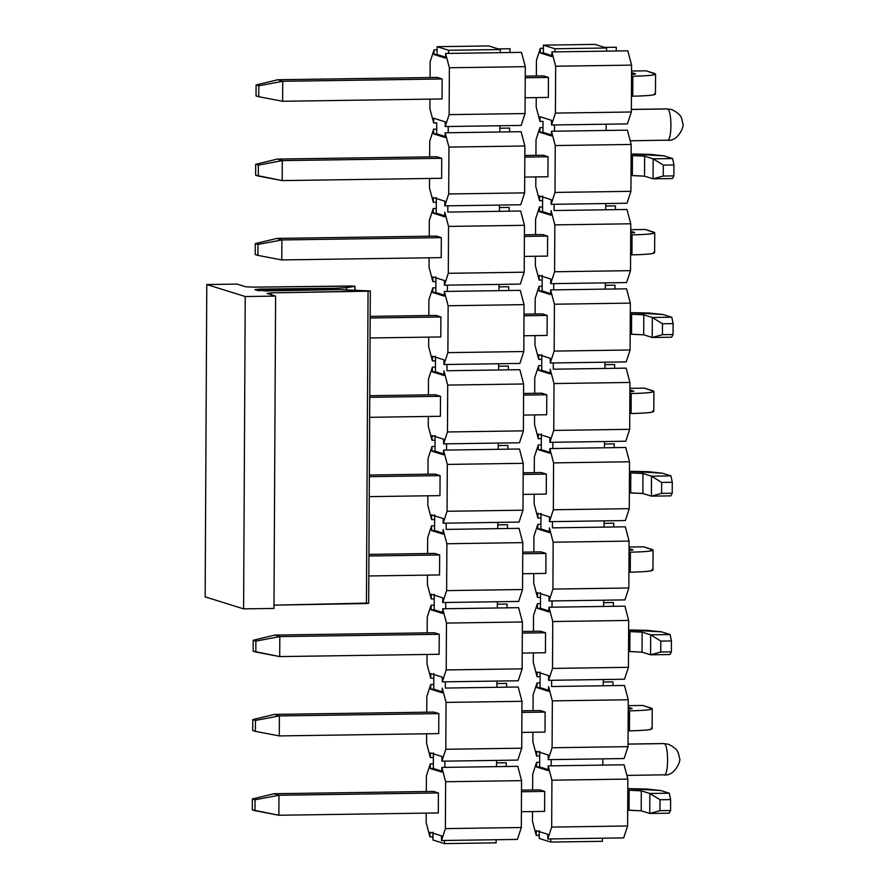 <?xml version="1.0" encoding="UTF-8"?>
<svg xmlns="http://www.w3.org/2000/svg" width="888" height="888" viewBox="0 0 888 888"><rect width="100%" height="100%" fill="white"/><g stroke="black" fill="none" stroke-linecap="round" stroke-linejoin="round"><path stroke-width="1.33" d="M509.99 48.751L509.967 52.525L509.99 48.751L498.301 48.929L509.99 48.751M521.522 52.359L525.296 66.656L525.052 113.542L521.134 125.441L448.251 126.496L448.218 132.745L445.177 132.789L445.154 137.474L433.622 133.866L433.644 129.182L429.737 141.092L429.648 156.865L429.737 141.092L433.644 129.182L433.622 133.866L445.154 137.474L445.177 132.789L499.844 131.99L448.218 132.745L448.251 126.496L445.21 126.54L449.128 114.641L449.372 67.766L445.598 53.458L445.576 58.142L434.032 54.534L437.074 54.49L437.096 49.806L434.066 49.85L434.032 54.534L434.066 49.85L430.147 61.76L430.07 77.534L430.147 61.76L434.066 49.85L437.096 49.806L437.074 54.49L434.032 54.534L445.576 58.142L445.598 53.458L448.629 53.413L448.651 50.294L437.118 46.687L437.096 49.806L437.118 46.687L448.651 50.294L500.277 49.539L488.744 45.943L437.118 46.687L488.744 45.943L500.277 49.539L448.651 50.294L448.629 53.413L500.255 52.67L500.277 49.539L500.255 52.67L445.598 53.458L449.372 67.766L525.296 66.656L521.522 52.359L500.255 52.67L521.522 52.359M433.677 122.944L429.903 108.636L433.677 122.944L436.718 122.899L433.677 122.944L433.699 118.248L433.677 122.944M436.718 122.899L436.663 133.822L445.166 136.486L436.663 133.822L433.622 133.866L436.663 133.822L436.685 129.137L433.644 129.182L436.685 129.137L436.718 122.899M429.947 99.134L429.903 108.636L429.947 99.134M433.699 118.248L445.232 121.856L445.21 126.54L445.232 121.856L433.699 118.248M442.146 78.977L442.046 98.957L442.146 78.977L437.229 77.434L442.146 78.977L282.717 81.285L258.797 85.792L256.099 84.948L256.044 95.882L258.741 96.725L258.797 85.792L258.741 96.725L256.044 95.882L256.099 84.948L277.789 79.742L282.717 81.285L282.606 101.265L258.741 96.725L282.606 101.265L282.717 81.285L442.146 78.977M441.625 178.288L441.736 158.297L436.818 156.765L441.736 158.297L441.625 178.288L282.195 180.597L282.295 160.606L258.386 165.124L255.689 164.28L255.633 175.214L258.319 176.057L258.386 165.124L258.319 176.057L282.195 180.597L255.633 175.214L255.689 164.28L258.386 165.124L282.295 160.606L277.378 159.074L255.689 164.28L277.378 159.074L436.818 156.765L277.378 159.074L282.295 160.606L282.195 180.597L441.625 178.288M429.537 178.466L429.492 187.967L433.266 202.275L433.289 197.58L444.821 201.188L444.799 205.872L448.706 193.973L448.951 147.086L445.177 132.789L448.951 147.086L448.706 193.973L444.799 205.872L444.821 201.188L433.289 197.58L433.266 202.275L436.297 202.231L436.241 213.153L444.744 215.817L436.241 213.153L436.33 197.536L436.297 202.231L433.266 202.275L429.492 187.967L429.537 178.466M447.83 205.827L444.799 205.872L447.83 205.827L447.796 212.077L447.83 205.827L499.467 205.084L447.83 205.827M447.796 212.077L499.433 211.322L499.467 205.084L520.723 204.773L524.63 192.874L448.706 193.973L524.63 192.874L524.875 145.987L448.951 147.086L524.875 145.987L521.101 131.69L499.844 131.99L499.877 125.752L521.134 125.441L525.052 113.542L449.128 114.641L445.21 126.54L499.877 125.752L499.844 131.99L521.101 131.69L524.875 145.987L524.63 192.874L520.723 204.773L499.467 205.084L499.433 211.322L447.796 212.077M499.445 207.559L509.157 207.415L509.135 211.189L509.157 207.415L499.445 207.559M429.315 220.424L433.233 208.514L436.263 208.469L433.233 208.514L433.211 213.198L436.241 213.153L433.211 213.198L433.233 208.514L429.315 220.424L429.237 236.197L429.315 220.424M432.878 276.912L432.845 281.596L435.886 281.552L435.908 276.867L435.886 281.552L432.845 281.596L432.878 276.912L444.411 280.519L432.878 276.912M447.419 285.159L444.377 285.203L444.411 280.519L444.377 285.203L448.296 273.304L448.54 226.418L444.766 212.121L444.744 216.805L444.766 212.121L448.54 226.418L524.464 225.319L520.69 211.022L499.433 211.322L520.69 211.022L524.464 225.319L448.54 226.418L448.296 273.304L444.377 285.203L520.301 284.105L447.419 285.159L447.386 291.408L447.419 285.159M444.744 216.805L433.211 213.198L444.744 216.805M429.126 257.798L429.071 267.299L432.845 281.596L429.071 267.299L429.126 257.798M441.325 237.629L441.214 257.62L441.325 237.629L436.397 236.097L441.325 237.629L281.885 239.938L257.964 244.455L255.278 243.612L255.211 254.545L257.909 255.389L257.964 244.455L257.909 255.389L255.211 254.545L255.278 243.612L276.956 238.406L281.885 239.938L281.774 259.929L257.909 255.389L281.774 259.929L281.885 239.938L441.325 237.629M520.301 284.105L524.22 272.205L448.296 273.304L524.22 272.205L524.464 225.319L524.22 272.205L520.301 284.105M435.853 287.801L435.886 281.552L435.83 292.485L444.333 295.149L435.83 292.485L435.853 287.801L432.811 287.845L428.904 299.756L428.815 315.529L428.904 299.756L432.811 287.845L435.853 287.801M447.386 291.408L499.012 290.654L499.045 284.415L499.012 290.654L444.344 291.453L448.129 305.75L524.053 304.651L520.268 290.354L499.012 290.654L520.268 290.354L524.053 304.651L448.129 305.75L444.344 291.453L447.386 291.408M447.008 364.491L443.967 364.535L443.989 359.851L432.456 356.243L443.989 359.851L443.967 364.535L447.008 364.491L446.975 370.74L447.008 364.491L498.634 363.747L447.008 364.491M444.322 296.137L444.344 291.453L444.322 296.137L432.789 292.529L432.811 287.845L432.789 292.529L435.83 292.485L432.789 292.529L444.322 296.137M435.497 356.199L435.409 371.817L443.911 374.47L435.409 371.817L435.497 356.199M446.975 370.74L498.601 369.985L498.634 363.747L519.891 363.436L523.798 351.537L447.885 352.636L443.967 364.535L447.885 352.636L448.129 305.75L447.885 352.636L523.798 351.537L524.053 304.651L523.798 351.537L519.891 363.436L498.634 363.747L498.601 369.985L446.975 370.74M428.704 337.129L428.66 346.631L432.434 360.928L432.456 356.243L432.434 360.928L435.475 360.883L432.434 360.928L428.66 346.631L428.704 337.129M440.903 316.961L440.803 336.952L440.903 316.961L435.986 315.429L440.903 316.961L370.174 317.993L440.903 316.961M508.735 286.746L508.724 290.52L508.735 286.746L499.034 286.891L508.735 286.746M498.623 366.222L508.325 366.078L508.302 369.852L508.325 366.078L498.623 366.222M428.482 379.087L432.401 367.177L435.442 367.133L432.401 367.177L432.378 371.861L435.409 371.817L432.378 371.861L432.401 367.177L428.482 379.087L428.405 394.86L428.482 379.087M432.045 435.575L432.012 440.259L435.053 440.215L435.076 435.531L435.053 440.215L432.012 440.259L432.045 435.575L443.578 439.183L432.045 435.575M446.586 443.822L443.556 443.867L443.578 439.183L443.556 443.867L447.463 431.968L447.707 385.081L443.933 370.784L443.911 375.469L443.933 370.784L447.707 385.081L523.631 383.982L519.857 369.686L498.601 369.985L519.857 369.686L523.631 383.982L447.707 385.081L447.463 431.968L443.556 443.867L519.469 442.768L446.586 443.822L446.553 450.072L446.586 443.822M443.911 375.469L432.378 371.861L443.911 375.469M428.294 416.461L428.238 425.963L432.012 440.259L428.238 425.963L428.294 416.461M440.492 396.292L440.381 416.283L440.492 396.292L435.564 394.76L440.492 396.292L369.752 397.325L440.492 396.292M519.469 442.768L523.387 430.858L447.463 431.968L523.387 430.858L523.631 383.982L523.387 430.858L519.469 442.768M435.02 446.464L435.053 440.215L434.998 451.148L443.501 453.801L434.998 451.148L435.02 446.464L431.99 446.509L428.072 458.408L427.994 474.192L428.072 458.408L431.99 446.509L435.02 446.464M446.553 450.072L498.179 449.317L498.212 443.079L498.179 449.317L443.523 450.116L447.297 464.413L523.221 463.314L519.447 449.017L498.179 449.317L519.447 449.017L523.221 463.314L447.297 464.413L443.523 450.116L446.553 450.072M446.176 523.154L443.134 523.199L443.156 518.514L431.624 514.907L443.156 518.514L443.134 523.199L446.176 523.154L446.142 529.403L446.176 523.154L497.802 522.399L446.176 523.154M443.489 454.8L443.523 450.116L443.489 454.8L431.957 451.193L431.99 446.509L431.957 451.193L434.998 451.148L431.957 451.193L443.489 454.8M434.665 514.862L434.587 530.48L443.079 533.133L434.587 530.48L434.665 514.862M446.142 529.403L497.768 528.649L497.802 522.399L519.058 522.1L522.976 510.189L447.053 511.288L443.134 523.199L447.053 511.288L447.297 464.413L447.053 511.288L522.976 510.189L523.221 463.314L522.976 510.189L519.058 522.1L497.802 522.399L497.768 528.649L446.142 529.403M427.872 495.793L427.827 505.294L431.601 519.591L431.624 514.907L431.601 519.591L434.643 519.547L431.601 519.591L427.827 505.294L427.872 495.793M440.071 475.624L439.971 495.615L440.071 475.624L435.153 474.092L440.071 475.624L369.341 476.656L440.071 475.624M507.903 445.41L507.892 449.184L507.903 445.41L498.201 445.554L507.903 445.41M497.791 524.886L507.492 524.741L507.47 528.515L507.492 524.741L497.791 524.886M427.661 537.74L431.568 525.84L434.609 525.796L431.568 525.84L431.546 530.524L434.587 530.48L431.546 530.524L431.568 525.84L427.661 537.74L427.572 553.524L427.661 537.74M431.213 594.239L431.191 598.923L434.221 598.878L434.243 594.194L434.221 598.878L431.191 598.923L431.213 594.239L442.746 597.846L431.213 594.239M445.754 602.486L442.724 602.53L442.746 597.846L442.724 602.53L446.631 590.62L446.875 543.745L443.101 529.448L443.079 534.132L443.101 529.448L446.875 543.745L522.799 542.646L519.025 528.338L497.768 528.649L519.025 528.338L522.799 542.646L446.875 543.745L446.631 590.62L442.724 602.53L518.648 601.431L445.754 602.486L445.721 608.735L445.754 602.486M443.079 534.132L431.546 530.524L443.079 534.132M427.461 575.124L427.406 584.626L431.191 598.923L427.406 584.626L427.461 575.124M439.66 554.956L439.549 574.947L439.66 554.956L434.732 553.424L439.66 554.956L368.92 555.988L439.66 554.956M518.648 601.431L522.555 589.521L446.631 590.62L522.555 589.521L522.799 542.646L522.555 589.521L518.648 601.431M434.188 605.128L434.221 598.878L434.165 609.812L442.668 612.465L434.165 609.812L434.188 605.128L431.157 605.172L427.239 617.071L427.161 632.855L427.239 617.071L431.157 605.172L434.188 605.128M445.721 608.735L497.358 607.98L497.38 601.731L497.358 607.98L442.69 608.768L446.464 623.076L522.388 621.977L518.614 607.67L497.358 607.98L518.614 607.67L522.388 621.977L446.464 623.076L442.69 608.768L445.721 608.735M445.343 681.818L442.302 681.862L442.335 677.178L430.791 673.57L442.335 677.178L442.302 681.862L445.343 681.818L445.31 688.056L445.343 681.818L496.969 681.063L445.343 681.818M442.668 613.464L442.69 608.768L442.668 613.464L431.124 609.856L431.157 605.172L431.124 609.856L434.165 609.812L431.124 609.856L442.668 613.464M433.832 673.526L433.755 689.144L442.257 691.796L433.755 689.144L433.832 673.526M445.31 688.056L496.936 687.312L496.969 681.063L518.226 680.763L522.144 668.853L446.22 669.952L442.302 681.862L446.22 669.952L446.464 623.076L446.22 669.952L522.144 668.853L522.388 621.977L522.144 668.853L518.226 680.763L496.969 681.063L496.936 687.312L445.31 688.056M427.05 654.456L426.995 663.958L430.769 678.254L430.791 673.57L430.769 678.254L433.81 678.21L430.769 678.254L426.995 663.958L427.05 654.456M439.238 634.287L439.138 654.278L439.238 634.287L434.321 632.755L439.238 634.287L279.809 636.596L255.888 641.114L253.202 640.27L253.136 651.204L255.833 652.036L255.888 641.114L255.833 652.036L279.698 656.587L279.809 636.596L274.88 635.064L253.202 640.27L255.888 641.114L279.809 636.596L279.698 656.587L253.136 651.204L253.202 640.27L274.88 635.064L434.321 632.755L274.88 635.064L279.809 636.596L439.238 634.287M507.081 604.073L507.059 607.847L507.081 604.073L497.369 604.217L507.081 604.073M496.958 683.549L506.66 683.405L506.637 687.168L506.66 683.405L496.958 683.549M426.828 696.403L430.736 684.504L433.777 684.459L430.736 684.504L430.713 689.188L433.755 689.144L430.713 689.188L430.736 684.504L426.828 696.403L426.74 712.187L426.828 696.403M430.38 752.902L430.358 757.586L433.388 757.542L433.422 752.858L433.388 757.542L430.358 757.586L430.38 752.902L441.913 756.509L430.38 752.902M444.921 761.149L441.891 761.194L441.913 756.509L441.891 761.194L445.798 749.283L446.054 702.408L442.268 688.1L442.246 692.795L442.268 688.1L446.054 702.408L521.966 701.309L518.192 687.001L496.936 687.312L518.192 687.001L521.966 701.309L446.054 702.408L445.798 749.283L441.891 761.194L517.815 760.095L444.921 761.149L444.899 767.387L444.921 761.149M442.246 692.795L430.713 689.188L442.246 692.795M426.629 733.788L426.584 743.278L430.358 757.586L426.584 743.278L426.629 733.788M438.827 713.619L438.728 733.61L438.827 713.619L433.91 712.087L438.827 713.619L279.387 715.928L255.478 720.434L252.78 719.602L252.725 730.535L255.411 731.368L255.478 720.434L255.411 731.368L252.725 730.535L252.78 719.602L274.47 714.396L279.387 715.928L279.287 735.919L255.411 731.368L279.287 735.919L279.387 715.928L438.827 713.619M517.815 760.095L521.722 748.184L445.798 749.283L521.722 748.184L521.966 701.309L521.722 748.184L517.815 760.095M433.355 763.791L433.388 757.542L433.333 768.475L441.836 771.128L433.333 768.475L433.355 763.791L430.325 763.835L426.406 775.735L426.329 791.519L426.406 775.735L430.325 763.835L433.355 763.791M444.899 767.387L496.525 766.644L496.559 760.394L496.525 766.644L441.858 767.432L445.632 781.74L521.556 780.641L517.782 766.333L496.525 766.644L517.782 766.333L521.556 780.641L445.632 781.74L441.858 767.432L444.899 767.387M444.511 840.481L441.469 840.525L441.503 835.841L429.97 832.234L441.503 835.841L441.469 840.525L517.393 839.426L521.312 827.516L445.388 828.615L441.469 840.525L445.388 828.615L445.632 781.74L445.388 828.615L521.312 827.516L521.556 780.641L521.312 827.516L517.393 839.426L496.137 839.726L496.126 842.856L496.137 839.726L444.511 840.481L444.5 843.6L444.511 840.481M441.836 772.116L441.858 767.432L441.836 772.116L430.303 768.52L430.325 763.835L430.303 768.52L433.333 768.475L430.303 768.52L441.836 772.116M426.218 813.119L426.162 822.61L429.936 836.918L429.97 832.234L429.936 836.918L432.978 836.873L433 832.189L432.978 836.873L429.936 836.918L426.162 822.61L426.218 813.119M438.417 792.951L438.306 812.942L438.417 792.951L433.488 791.419L438.417 792.951L278.976 795.26L255.056 799.766L252.37 798.934L252.314 809.867L255 810.7L255.056 799.766L255 810.7L278.865 815.251L278.976 795.26L274.048 793.728L252.37 798.934L255.056 799.766L278.976 795.26L278.865 815.251L252.314 809.867L252.37 798.934L274.048 793.728L433.488 791.419L274.048 793.728L278.976 795.26L438.417 792.951M506.249 762.737L506.227 766.499L506.249 762.737L496.536 762.881L506.249 762.737M509.546 131.857L509.568 128.083L499.866 128.227L509.568 128.083L509.546 131.857M445.576 57.154L437.074 54.49L445.576 57.154M525.052 113.542L525.296 66.656L449.372 67.766L449.128 114.641L525.052 113.542M432.978 836.873L432.967 840.004L444.5 843.6L496.126 842.856L444.5 843.6L432.967 840.004L432.978 836.873M367.377 603.096L273.981 605.139L366.422 603.529L368.054 291.197L370.263 291.02L339.727 289.577L265.745 290.942L254.912 289.643L335.564 288.278L346.553 287.668L354.556 286.114L253.069 287.146L245.665 286.757L237.152 284.093L206.782 284.537L245.232 296.548L275.602 296.104L267.088 293.451L271.417 292.885L368.054 291.197L366.422 603.529L368.675 603.307L370.307 290.975L271.417 292.885L267.088 293.451L275.602 296.104L245.232 296.548L206.782 284.537L237.152 284.093L245.665 286.757L253.069 287.146L351.426 286.003L354.911 286.369L346.553 287.668L335.564 288.278L259.751 289.077L254.912 289.643L257.842 290.554L339.727 289.577L370.307 290.975M259.74 290.809L259.751 289.077L259.74 290.809M335.553 289.654L335.564 288.278L335.553 289.654M346.542 289.566L346.553 287.668L346.542 289.566M354.889 289.91L354.911 286.369L354.889 289.91M355.2 289.932L354.911 286.369M205.15 596.869L206.782 284.537L205.15 596.869L243.601 608.868L245.232 296.548L243.601 608.868L273.97 608.435L275.602 296.104L273.97 608.435L243.601 608.868L205.15 596.869M271.406 294.794L271.417 292.885L271.406 294.794M521.511 790.142L539.782 789.876L521.511 790.142M669.175 813.186L649.739 813.475L641.203 810.811L627.683 810.2L629.026 810.178L629.126 790.187L627.794 790.209L641.314 790.82L649.85 793.484L669.286 793.206L660.75 790.531L627.794 788.622L646.986 789.032L660.75 790.531L669.286 793.206L670.618 799.6L670.562 810.522L669.175 813.186L670.562 810.522L670.618 799.6L659.995 799.744L659.939 810.677L670.562 810.522L659.939 810.677L659.995 799.744L649.85 793.484L649.739 813.475L659.939 810.677L649.739 813.475L649.85 793.484L641.314 790.82L641.203 810.811L649.739 813.475L669.175 813.186M544.599 811.399L521.389 811.732L544.599 811.399L544.699 791.408L521.5 791.752L544.699 791.408L544.599 811.399M438.306 812.942L278.865 815.251L438.306 812.942M629.026 810.178L641.203 810.811L641.314 790.82L629.126 790.187L629.026 810.178M649.85 793.484L659.995 799.744L670.618 799.6L669.286 793.206L649.85 793.484M522.333 631.479L540.614 631.213L522.333 631.479M670.007 654.523L650.571 654.811L642.035 652.147L628.515 651.537L629.858 651.515L629.958 631.523L628.626 631.546L642.135 632.156L650.671 634.82L670.107 634.543L661.571 631.879L628.626 629.958L647.818 630.369L661.571 631.879L670.107 634.543L671.45 640.936L671.395 651.859L670.007 654.523L671.395 651.859L671.45 640.936L660.827 641.092L660.761 652.014L671.395 651.859L660.761 652.014L660.827 641.092L650.671 634.82L650.571 654.811L660.761 652.014L650.571 654.811L650.671 634.82L642.135 632.156L642.035 652.147L650.571 654.811L670.007 654.523M545.432 652.736L522.222 653.08L545.432 652.736L545.532 632.744L522.333 633.089L545.532 632.744L545.432 652.736M439.138 654.278L279.698 656.587L439.138 654.278M629.858 651.515L642.035 652.147L642.135 632.156L629.958 631.523L629.858 651.515M650.671 634.82L660.827 641.092L671.45 640.936L670.107 634.543L650.671 634.82M369.353 475.047L435.153 474.092L369.353 475.047M523.165 472.816L541.447 472.549L523.165 472.816M670.84 495.87L651.404 496.148L642.868 493.484L629.348 492.873L630.691 492.851L630.791 472.86L629.448 472.882L642.968 473.493L651.503 476.157L670.94 475.879L662.404 473.215L629.459 471.295L648.651 471.706L662.404 473.215L670.94 475.879L672.283 482.273L672.227 493.206L670.84 495.87L672.227 493.206L672.283 482.273L661.649 482.428L661.593 493.351L672.227 493.206L661.593 493.351L661.649 482.428L651.503 476.157L651.404 496.148L661.593 493.351L651.404 496.148L651.503 476.157L642.968 473.493L642.868 493.484L651.404 496.148L670.84 495.87M546.264 494.072L523.054 494.416L546.264 494.072L546.364 474.092L523.154 474.425L546.364 474.092L546.264 494.072M439.971 495.615L369.23 496.636L439.971 495.615M630.691 492.851L642.868 493.484L642.968 473.493L630.791 472.86L630.691 492.851M651.503 476.157L661.649 482.428L672.283 482.273L670.94 475.879L651.503 476.157M370.174 316.383L435.986 315.429L370.174 316.383M523.998 314.152L542.279 313.886L523.998 314.152M671.672 337.207L652.236 337.484L643.7 334.82L630.18 334.21L631.523 334.188L631.623 314.208L630.28 314.219L643.8 314.829L652.336 317.493L671.772 317.216L663.236 314.552L630.291 312.632L649.483 313.042L663.236 314.552L671.772 317.216L673.115 323.609L673.06 334.543L671.672 337.207L673.06 334.543L673.115 323.609L662.481 323.765L662.426 334.698L673.06 334.543L662.426 334.698L662.481 323.765L652.336 317.493L652.236 337.484L662.426 334.698L652.236 337.484L652.336 317.493L643.8 314.829L643.7 334.82L652.236 337.484L671.672 337.207M547.097 335.42L523.887 335.753L547.097 335.42L547.197 315.429L523.987 315.762L547.197 315.429L547.097 335.42M440.803 336.952L370.063 337.973L440.803 336.952M631.523 334.188L643.7 334.82L643.8 314.829L631.623 314.208L631.523 334.188M652.336 317.493L662.481 323.765L673.115 323.609L671.772 317.216L652.336 317.493M524.83 155.489L543.101 155.222L524.83 155.489M672.505 178.544L653.057 178.821L644.533 176.157L631.013 175.547L632.345 175.524L632.456 155.544L631.113 155.555L644.633 156.166L653.168 158.83L672.605 158.552L664.069 155.888L631.124 153.968L650.305 154.379L664.069 155.888L672.605 158.552L673.948 164.946L673.881 175.88L672.505 178.544L673.881 175.88L673.948 164.946L663.314 165.101L663.258 176.035L673.881 175.88L663.258 176.035L663.314 165.101L653.168 158.83L653.057 178.821L663.258 176.035L653.057 178.821L653.168 158.83L644.633 156.166L644.533 176.157L653.057 178.821L672.505 178.544M547.918 176.756L524.719 177.089L547.918 176.756L548.029 156.765L524.819 157.098L548.029 156.765L543.101 155.222L548.029 156.765L547.918 176.756M441.736 158.297L282.295 160.606L441.736 158.297M632.345 175.524L644.533 176.157L644.633 156.166L632.456 155.544L632.345 175.524M653.168 158.83L663.314 165.101L673.948 164.946L672.605 158.552L653.168 158.83M279.287 735.919L438.728 733.61L279.287 735.919M521.811 732.411L545.01 732.067L521.811 732.411M651.315 708.136L651.315 709.279L651.315 708.136C654.223 709.568 646.964 710.478 629.548 710.855L629.437 730.846C646.864 730.458 654.123 729.548 651.215 728.116C653.812 729.536 646.553 730.447 629.437 730.846L628.105 730.868L629.437 730.846L629.548 710.855L628.205 710.877L629.548 710.855C646.664 710.456 653.912 709.545 651.315 708.136L642.779 705.461L628.238 705.671L642.779 705.461L652.236 708.713L652.136 728.704M545.121 712.076L521.911 712.42L545.121 712.076L545.01 732.067L545.121 712.076L540.204 710.544L521.922 710.811L540.204 710.544L545.121 712.076M628.227 707.27L631.879 708.413L628.216 709.201L632.189 708.602L628.227 707.27M433.91 712.087L274.47 714.396L252.78 719.602L255.478 720.434L279.387 715.928L274.47 714.396L433.91 712.087M368.82 575.968L439.549 574.947L368.82 575.968M522.644 573.748L545.843 573.404L522.644 573.748M652.147 549.472L652.147 550.616L652.147 549.472C655.055 550.904 647.796 551.814 630.38 552.192L630.269 572.183C647.696 571.794 654.944 570.895 652.047 569.452C654.645 570.873 647.385 571.783 630.269 572.183L628.937 572.205L630.269 572.183L630.38 552.192L629.037 552.214L630.38 552.192C647.485 551.792 654.745 550.882 652.147 549.472L643.611 546.808L629.059 547.019L643.611 546.808L653.069 550.049L652.969 570.04M545.954 553.424L522.743 553.757L545.954 553.424L545.843 573.404L545.954 553.424L541.025 551.881L522.755 552.147L541.025 551.881L545.954 553.424M629.059 548.606L632.711 549.75L629.048 550.549L633.022 549.938L629.059 548.606M434.732 553.424L368.931 554.378L434.732 553.424M369.652 417.305L440.381 416.283L369.652 417.305M523.465 415.085L546.675 414.74L523.465 415.085M652.98 390.809L652.98 391.952L652.98 390.809C655.888 392.241 648.629 393.151 631.213 393.539L631.102 413.519C648.518 413.142 655.777 412.232 652.88 410.8C655.477 412.21 648.218 413.12 631.102 413.519L629.759 413.542L631.102 413.519L631.213 393.539L629.87 393.551L631.213 393.539C648.318 393.129 655.577 392.219 652.98 390.809L644.444 388.145L629.892 388.356L644.444 388.145L653.901 391.386L653.801 411.377M546.786 394.76L523.576 395.093L546.786 394.76L546.675 414.74L546.786 394.76L541.858 393.218L523.587 393.484L541.858 393.218L546.786 394.76M629.892 389.943L633.544 391.086L629.881 391.886L633.854 391.286L629.892 389.943M435.564 394.76L369.763 395.715L435.564 394.76M281.774 259.929L441.214 257.62L281.774 259.929M524.297 256.421L547.508 256.088L524.297 256.421M653.812 232.145L653.801 233.289L653.812 232.145C656.72 233.577 649.461 234.488 632.034 234.876L631.934 254.856C649.35 254.479 656.609 253.568 653.701 252.137C656.299 253.546 649.05 254.456 631.934 254.856L630.591 254.878L631.934 254.856L632.034 234.876L630.702 234.887L632.034 234.876C649.15 234.465 656.41 233.566 653.812 232.145L645.276 229.481L630.724 229.692L645.276 229.481L654.734 232.723L654.623 252.714M547.607 236.097L524.408 236.43L547.607 236.097L547.508 256.088L547.607 236.097L542.69 234.554L524.42 234.821L542.69 234.554L547.607 236.097M630.713 231.28L634.376 232.423L630.702 233.222L634.687 232.623L630.713 231.28M436.397 236.097L276.956 238.406L255.278 243.612L257.964 244.455L281.885 239.938L276.956 238.406L436.397 236.097M282.606 101.265L442.046 98.957L282.606 101.265M525.13 97.758L548.34 97.425L525.13 97.758M654.645 73.482L654.634 74.636L654.645 73.482C657.542 74.914 650.294 75.824 632.866 76.213L632.767 96.204C650.183 95.815 657.442 94.905 654.534 93.473C657.131 94.883 649.872 95.793 632.767 96.204L631.424 96.215L632.767 96.204L632.866 76.213L631.523 76.224L632.866 76.213C649.983 75.813 657.242 74.903 654.645 73.482L646.109 70.818L631.557 71.029L646.109 70.818L655.566 74.059L655.455 94.05M548.44 77.434L525.241 77.767L548.44 77.434L548.34 97.425L548.44 77.434L543.523 75.891L525.241 76.157L543.523 75.891L548.44 77.434M631.546 72.616L635.209 73.76L631.535 74.559L635.508 73.959L631.546 72.616M437.229 77.434L277.789 79.742L256.099 84.948L258.797 85.792L282.717 81.285L277.789 79.742L437.229 77.434M616.272 47.219L616.261 50.982L616.272 47.219L604.595 47.386L616.272 47.219M627.816 50.816L631.59 65.124L631.346 111.999L627.428 123.898L554.545 124.953L554.512 131.202L551.47 131.246L551.448 135.931L539.915 132.334L539.937 127.65L536.03 139.549L535.941 155.333L536.03 139.549L539.937 127.65L539.915 132.334L551.448 135.931L551.47 131.246L606.138 130.458L554.512 131.202L554.545 124.953L551.504 124.997L555.422 113.098L555.666 66.223L551.892 51.915L551.859 56.599L540.326 53.003L543.367 52.958L543.389 48.274L540.359 48.318L540.326 53.003L540.359 48.318L536.441 60.218L536.363 76.002L536.441 60.218L540.359 48.318L543.389 48.274L543.367 52.958L540.326 53.003L551.859 56.599L551.892 51.915L554.922 51.87L554.945 48.751L543.412 45.144L543.389 48.274L543.412 45.144L554.945 48.751L606.571 47.996L595.038 44.4L543.412 45.144L595.038 44.4L606.571 47.996L554.945 48.751L554.922 51.87L606.548 51.127L606.571 47.996L606.548 51.127L551.892 51.915L555.666 66.223L631.59 65.124L627.816 50.816L606.548 51.127L627.816 50.816M539.971 121.401L536.197 107.093L539.971 121.401L543.012 121.356L539.971 121.401L539.993 116.717L539.971 121.401M543.012 121.356L542.957 132.29L551.448 134.943L542.957 132.29L539.915 132.334L542.957 132.29L542.979 127.606L539.937 127.65L542.979 127.606L543.012 121.356M536.241 97.591L536.197 107.093L536.241 97.591M539.993 116.717L551.526 120.313L551.504 124.997L551.526 120.313L539.993 116.717M535.83 176.923L535.775 186.424L539.56 200.732L539.582 196.048L551.115 199.645L551.093 204.329L555 192.43L555.244 145.554L551.47 131.246L555.244 145.554L555 192.43L551.093 204.329L551.115 199.645L539.582 196.048L539.56 200.732L542.59 200.688L542.535 211.622L551.037 214.274L542.535 211.622L542.612 196.004L542.59 200.688L539.56 200.732L535.775 186.424L535.83 176.923M554.123 204.284L551.093 204.329L554.123 204.284L554.09 210.534L554.123 204.284L605.749 203.541L554.123 204.284M554.09 210.534L605.727 209.79L605.749 203.541L627.017 203.23L630.924 191.331L555 192.43L630.924 191.331L631.168 144.455L555.244 145.554L631.168 144.455L627.394 130.148L606.138 130.458L606.171 124.209L627.428 123.898L631.346 111.999L555.422 113.098L551.504 124.997L606.171 124.209L606.138 130.458L627.394 130.148L631.168 144.455L630.924 191.331L627.017 203.23L605.749 203.541L605.727 209.79L554.09 210.534M605.738 206.016L615.451 205.883L615.428 209.646L615.451 205.883L605.738 206.016M535.608 218.881L539.527 206.982L542.557 206.937L539.527 206.982L539.493 211.666L542.535 211.622L539.493 211.666L539.527 206.982L535.608 218.881L535.531 234.665L535.608 218.881M539.16 275.38L539.138 280.064L542.18 280.02L542.202 275.336L542.18 280.02L539.138 280.064L539.16 275.38L550.704 278.976L539.16 275.38M553.712 283.616L550.671 283.661L550.704 278.976L550.671 283.661L554.589 271.761L554.834 224.886L551.06 210.578L551.037 215.262L551.06 210.578L554.834 224.886L630.758 223.787L626.984 209.479L605.727 209.79L626.984 209.479L630.758 223.787L554.834 224.886L554.589 271.761L550.671 283.661L626.595 282.562L553.712 283.616L553.679 289.865L553.712 283.616M551.037 215.262L539.493 211.666L551.037 215.262M535.42 256.255L535.364 265.756L539.138 280.064L535.364 265.756L535.42 256.255M626.595 282.562L630.513 270.662L554.589 271.761L630.513 270.662L630.758 223.787L630.513 270.662L626.595 282.562M542.146 286.269L542.18 280.02L542.124 290.953L550.627 293.606L542.124 290.953L542.146 286.269L539.105 286.313L535.198 298.213L535.109 313.997L535.198 298.213L539.105 286.313L542.146 286.269M553.679 289.865L605.305 289.122L605.339 282.872L605.305 289.122L550.638 289.91L554.423 304.218L630.336 303.119L626.562 288.811L605.305 289.122L626.562 288.811L630.336 303.119L554.423 304.218L550.638 289.91L553.679 289.865M553.291 362.948L550.26 362.992L550.283 358.308L538.75 354.712L550.283 358.308L550.26 362.992L553.291 362.948L553.268 369.197L553.291 362.948L604.928 362.204L553.291 362.948M550.616 294.594L550.638 289.91L550.616 294.594L539.083 290.998L539.105 286.313L539.083 290.998L542.124 290.953L539.083 290.998L550.616 294.594M541.791 354.667L541.702 370.285L550.205 372.938L541.702 370.285L541.791 354.667M553.268 369.197L604.895 368.453L604.928 362.204L626.184 361.893L630.091 349.994L554.168 351.093L550.26 362.992L554.168 351.093L554.423 304.218L554.168 351.093L630.091 349.994L630.336 303.119L630.091 349.994L626.184 361.893L604.928 362.204L604.895 368.453L553.268 369.197M534.998 335.586L534.953 345.088L538.727 359.396L538.75 354.712L538.727 359.396L541.758 359.351L538.727 359.396L534.953 345.088L534.998 335.586M542.279 313.886L547.197 315.429L542.279 313.886M615.029 285.203L615.007 288.977L615.029 285.203L605.327 285.348L615.029 285.203M604.906 364.679L614.618 364.535L614.596 368.309L614.618 364.535L604.906 364.679M534.776 377.544L538.694 365.634L541.724 365.601L538.694 365.634L538.672 370.329L541.702 370.285L538.672 370.329L538.694 365.634L534.776 377.544L534.698 393.329L534.776 377.544M538.339 434.043L538.306 438.728L541.347 438.683L541.369 433.999L541.347 438.683L538.306 438.728L538.339 434.043L549.872 437.64L538.339 434.043M552.88 442.28L549.839 442.324L549.872 437.64L549.839 442.324L553.757 430.425L554.001 383.549L550.227 369.242L550.205 373.926L550.227 369.242L554.001 383.549L629.925 382.451L626.151 368.143L604.895 368.453L626.151 368.143L629.925 382.451L554.001 383.549L553.757 430.425L549.839 442.324L625.763 441.225L552.88 442.28L552.847 448.529L552.88 442.28M550.205 373.926L538.672 370.329L550.205 373.926M534.587 414.918L534.532 424.42L538.306 438.728L534.532 424.42L534.587 414.918M625.763 441.225L629.681 429.326L553.757 430.425L629.681 429.326L629.925 382.451L629.681 429.326L625.763 441.225M541.314 444.921L541.347 438.683L541.292 449.617L549.794 452.27L541.292 449.617L541.314 444.921L538.272 444.966L534.365 456.876L534.276 472.649L534.365 456.876L538.272 444.966L541.314 444.921M552.847 448.529L604.473 447.785L604.506 441.536L604.473 447.785L549.816 448.573L553.59 462.881L629.514 461.782L625.729 447.474L604.473 447.785L625.729 447.474L629.514 461.782L553.59 462.881L549.816 448.573L552.847 448.529M552.469 521.611L549.428 521.656L549.45 516.971L537.917 513.375L549.45 516.971L549.428 521.656L552.469 521.611L552.436 527.861L552.469 521.611L604.095 520.868L552.469 521.611M549.783 453.257L549.816 448.573L549.783 453.257L538.25 449.65L538.272 444.966L538.25 449.65L541.292 449.617L538.25 449.65L549.783 453.257M540.959 513.331L540.87 528.937L549.372 531.601L540.87 528.937L540.959 513.331M552.436 527.861L604.062 527.117L604.095 520.868L625.352 520.557L629.27 508.658L553.346 509.756L549.428 521.656L553.346 509.756L553.59 462.881L553.346 509.756L629.27 508.658L629.514 461.782L629.27 508.658L625.352 520.557L604.095 520.868L604.062 527.117L552.436 527.861M534.165 494.25L534.121 503.751L537.895 518.059L537.917 513.375L537.895 518.059L540.936 518.015L537.895 518.059L534.121 503.751L534.165 494.25M541.447 472.549L546.364 474.092L541.447 472.549M614.196 443.867L614.185 447.641L614.196 443.867L604.495 444.011L614.196 443.867M604.084 523.343L613.786 523.199L613.763 526.973L613.786 523.199L604.084 523.343M533.943 536.208L537.862 524.297L540.903 524.253L537.862 524.297L537.839 528.982L540.87 528.937L537.839 528.982L537.862 524.297L533.943 536.208L533.866 551.981L533.943 536.208M537.506 592.707L537.484 597.391L540.514 597.346L540.537 592.662L540.514 597.346L537.484 597.391L537.506 592.707L549.039 596.303L537.506 592.707M552.047 600.943L549.017 600.987L549.039 596.303L549.017 600.987L552.924 589.088L553.169 542.213L549.394 527.905L549.372 532.589L549.394 527.905L553.169 542.213L629.093 541.103L625.319 526.806L604.062 527.117L625.319 526.806L629.093 541.103L553.169 542.213L552.924 589.088L549.017 600.987L624.941 599.888L552.047 600.943L552.014 607.192L552.047 600.943M549.372 532.589L537.839 528.982L549.372 532.589M533.755 573.581L533.699 583.083L537.484 597.391L533.699 583.083L533.755 573.581M624.941 599.888L628.848 587.989L552.924 589.088L628.848 587.989L629.093 541.103L628.848 587.989L624.941 599.888M540.481 603.585L540.514 597.346L540.459 608.269L548.962 610.933L540.459 608.269L540.481 603.585L537.451 603.629L533.533 615.539L533.455 631.312L533.533 615.539L537.451 603.629L540.481 603.585M552.014 607.192L603.64 606.449L603.674 600.199L603.64 606.449L548.984 607.237L552.758 621.533L628.682 620.435L624.908 606.138L603.64 606.449L624.908 606.138L628.682 620.435L552.758 621.533L548.984 607.237L552.014 607.192M551.637 680.275L548.595 680.319L548.618 675.635L537.085 672.027L548.618 675.635L548.595 680.319L551.637 680.275L551.603 686.524L551.637 680.275L603.263 679.531L551.637 680.275M548.951 611.921L548.984 607.237L548.951 611.921L537.418 608.313L537.451 603.629L537.418 608.313L540.459 608.269L537.418 608.313L548.951 611.921M540.126 671.983L540.048 687.601L548.551 690.265L540.048 687.601L540.126 671.983M551.603 686.524L603.23 685.769L603.263 679.531L624.519 679.22L628.438 667.321L552.514 668.42L548.595 680.319L552.514 668.42L552.758 621.533L552.514 668.42L628.438 667.321L628.682 620.435L628.438 667.321L624.519 679.22L603.263 679.531L603.23 685.769L551.603 686.524M533.333 652.913L533.288 662.415L537.062 676.723L537.085 672.027L537.062 676.723L540.104 676.678L537.062 676.723L533.288 662.415L533.333 652.913M540.614 631.213L545.532 632.744L540.614 631.213M613.375 602.53L613.353 606.304L613.375 602.53L603.662 602.675L613.375 602.53M603.252 682.006L612.953 681.862L612.931 685.636L612.953 681.862L603.252 682.006M533.122 694.871L537.029 682.961L540.071 682.916L537.029 682.961L537.007 687.645L540.048 687.601L537.007 687.645L537.029 682.961L533.122 694.871L533.033 710.644L533.122 694.871M536.674 751.359L536.652 756.043L539.682 756.01L539.715 751.315L539.682 756.01L536.652 756.043L536.674 751.359L548.207 754.966L536.674 751.359M551.215 759.606L548.185 759.651L548.207 754.966L548.185 759.651L552.092 747.752L552.336 700.865L548.562 686.568L548.54 691.253L548.562 686.568L552.336 700.865L628.26 699.766L624.486 685.469L603.23 685.769L624.486 685.469L628.26 699.766L552.336 700.865L552.092 747.752L548.185 759.651L624.109 758.552L551.215 759.606L551.182 765.856L551.215 759.606M548.54 691.253L537.007 687.645L548.54 691.253M532.922 732.245L532.878 741.746L536.652 756.043L532.878 741.746L532.922 732.245M624.109 758.552L628.016 746.653L552.092 747.752L628.016 746.653L628.26 699.766L628.016 746.653L624.109 758.552M539.649 762.248L539.682 756.01L539.627 766.932L548.129 769.596L539.627 766.932L539.649 762.248L536.618 762.293L532.7 774.203L532.622 789.976L532.7 774.203L536.618 762.293L539.649 762.248M551.182 765.856L602.819 765.101L602.852 758.863L602.819 765.101L548.151 765.9L551.925 780.197L627.849 779.098L624.075 764.801L602.819 765.101L624.075 764.801L627.849 779.098L551.925 780.197L548.151 765.9L551.182 765.856M550.804 838.938L547.763 838.982L547.796 834.298L536.252 830.691L547.796 834.298L547.763 838.982L623.687 837.884L627.605 825.984L551.681 827.083L547.763 838.982L551.681 827.083L551.925 780.197L551.681 827.083L627.605 825.984L627.849 779.098L627.605 825.984L623.687 837.884L602.43 838.194L602.419 841.313L602.43 838.194L550.804 838.938L550.782 842.057L550.804 838.938M548.129 770.584L548.151 765.9L548.129 770.584L536.596 766.977L536.618 762.293L536.596 766.977L539.627 766.932L536.596 766.977L548.129 770.584M532.511 811.577L532.456 821.078L536.23 835.375L536.252 830.691L536.23 835.375L539.271 835.331L539.294 830.646L539.271 835.331L536.23 835.375L532.456 821.078L532.511 811.577M539.782 789.876L544.699 791.408L539.782 789.876M551.87 55.611L543.367 52.958L551.87 55.611M631.346 111.999L631.59 65.124L555.666 66.223L555.422 113.098L631.346 111.999M631.357 109.413L666.977 108.902L671.872 109.613L667.277 108.947C672.238 109.635 672.072 142.591 667.121 140.182C672.072 142.579 672.238 109.635 667.277 108.947L631.357 109.468L666.977 108.902L671.916 109.624M630.203 140.77L667.121 140.182M539.271 835.331L539.249 838.461L550.782 842.057L602.419 841.313L550.782 842.057L539.249 838.461L539.271 835.331M628.027 744.066L663.647 743.556L668.542 744.266L663.958 743.6C668.919 744.288 668.753 777.233 663.791 774.824C668.753 777.233 668.919 744.288 663.958 743.6L628.027 744.122L663.958 743.6L668.597 744.277M626.873 775.413L663.791 774.824M667.421 140.226C678.132 141.925 684.87 125.264 682.828 123.499L681.84 119.003C681.14 118.459 682.195 114.774 671.872 109.613M664.102 774.88C674.802 776.567 681.54 759.906 679.509 758.141L678.521 753.646C677.81 753.113 678.876 749.428 668.553 744.266"/></g></svg>
